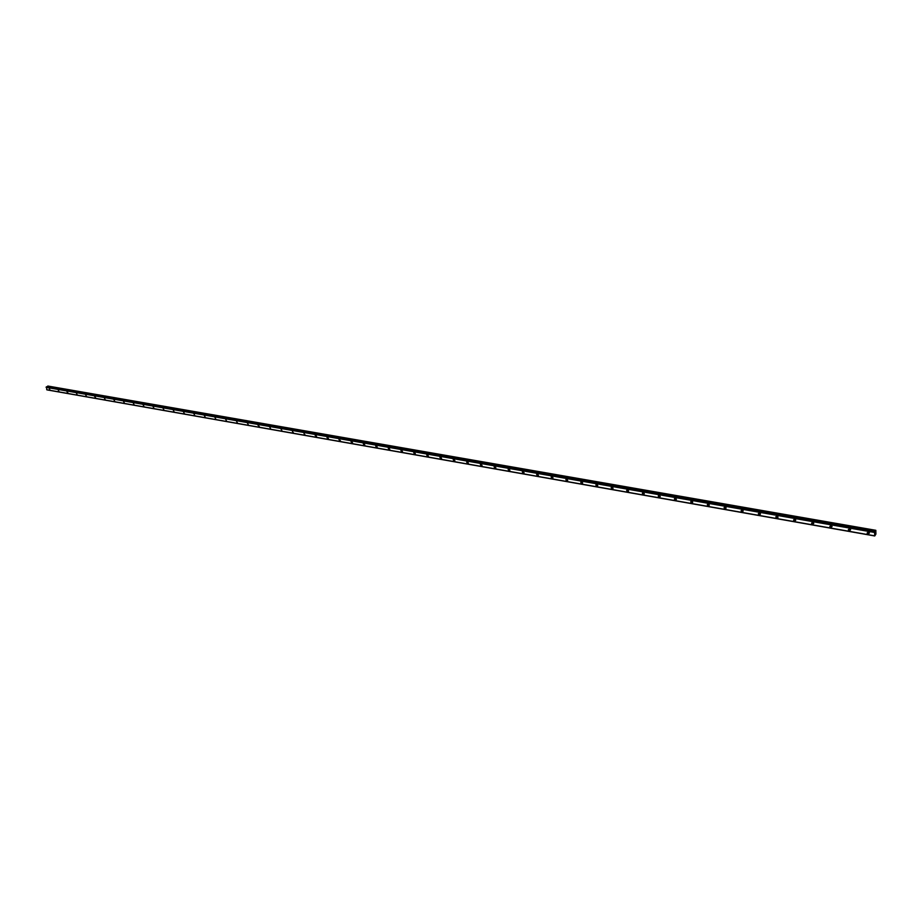 <?xml version="1.0" encoding="UTF-8"?>
<svg xmlns="http://www.w3.org/2000/svg" width="922" height="922" viewBox="0 0 922 922"><rect width="100%" height="100%" fill="white"/><g stroke="black" fill="none" stroke-linecap="round" stroke-linejoin="round"><path stroke-width="1.38" d="M49.892 389.706L49.189 388.335M58.858 391.285L58.167 389.902M67.928 392.876L66.903 391.596M77.079 394.489L76.376 393.095M86.334 396.114L85.619 394.72M95.669 397.751L94.62 396.472M105.108 399.41L104.393 398.016M114.651 401.082L113.913 399.687M124.286 402.776L123.548 401.37M134.013 404.481L133.275 403.075M143.855 406.21L143.117 404.804M153.801 407.95L153.052 406.544M163.839 409.714L163.09 408.308M173.993 411.5L173.232 410.083M184.262 413.298L183.49 411.892M194.634 415.119L193.862 413.701M205.122 416.951L204.338 415.545M215.713 418.807L214.93 417.401M226.432 420.686L225.636 419.28M237.265 422.587L236.47 421.181M248.214 424.512L247.419 423.094M259.289 426.448L257.999 425.261M270.492 428.407L269.673 427.001M281.821 430.401L280.991 428.984M293.277 432.406L292.747 432.649L292.435 431M304.859 434.435L304.318 434.688L304.006 433.029M316.569 436.486L316.027 436.751L315.174 435.345L315.716 435.08L316.569 436.486L316.027 436.751L315.174 435.345L315.716 435.08M328.416 438.561L326.999 437.431L327.564 437.155L328.416 438.561L327.863 438.837L326.999 437.431L327.564 437.155M340.414 440.658L339.838 440.947L338.973 439.54L340.402 440.658L339.838 440.947L338.973 439.552L339.538 439.264M352.538 442.779L351.95 443.079L351.075 441.684L351.662 441.384L352.538 442.779L351.95 443.079L351.075 441.684L351.662 441.384M364.801 444.923L364.202 445.234L363.326 443.851L363.925 443.54L364.801 444.923L364.202 445.234L363.326 443.851L363.913 443.54M377.213 447.089L376.602 447.424L375.715 446.041L376.326 445.706L377.213 447.089L376.602 447.424L375.715 446.041L376.326 445.706M389.776 449.291L389.153 449.636L388.254 448.253L388.877 447.908L389.776 449.291L389.153 449.636L388.254 448.253L388.877 447.908M402.488 451.515L401.842 451.872L400.943 450.489L401.577 450.143L402.488 451.515L401.842 451.872L400.932 450.501L401.577 450.143M415.349 453.762L414.693 454.131L413.782 452.76L414.427 452.391L415.349 453.762L414.693 454.131L413.771 452.771L414.427 452.391M428.373 456.033L427.693 456.425L426.771 455.065L427.439 454.673L428.373 456.033L427.693 456.425L426.771 455.065L427.439 454.673M441.546 458.338L440.854 458.741L439.921 457.393L440.601 456.989L441.546 458.338L440.854 458.741L439.921 457.393L440.601 456.989M454.88 460.666L454.177 461.092L453.232 459.744L453.935 459.329L454.88 460.666L454.177 461.092L453.232 459.744L453.935 459.329M468.376 463.028L467.661 463.466L466.705 462.129L467.419 461.692L468.376 463.028L467.661 463.466L466.705 462.129L467.419 461.692M482.045 465.414L481.319 465.864L480.35 464.538L481.077 464.089L482.045 465.414L481.307 465.875L480.35 464.538L481.077 464.089M495.886 467.834L495.137 468.307L494.157 466.981L494.907 466.509L495.886 467.834L495.137 468.307L494.157 466.981L494.907 466.509M509.889 470.278L509.128 470.773L508.149 469.459L508.909 468.964L509.889 470.278L509.128 470.773L508.137 469.459L508.909 468.964M524.076 472.756L523.293 473.263L522.301 471.96L523.085 471.453L524.076 472.756L523.293 473.263L522.301 471.972L523.085 471.453M538.436 475.256L537.641 475.798L536.639 474.507L537.434 473.977L538.436 475.256L537.641 475.798L536.639 474.507L537.445 473.966M552.993 477.792L552.174 478.357L551.16 477.077L551.978 476.524L552.993 477.803L552.174 478.357L551.16 477.077L551.978 476.524M567.722 480.374L566.892 480.95L565.878 479.682L566.707 479.106L567.722 480.374L566.892 480.95L565.866 479.682L566.707 479.106M582.646 482.967L581.805 483.577L580.768 482.321L581.621 481.722L582.646 482.978L581.794 483.577L580.768 482.321L581.621 481.722M597.767 485.606L596.903 486.24L595.866 484.995L596.73 484.373L597.767 485.606L596.903 486.24L595.866 484.995L596.73 484.373M613.084 488.28L612.196 488.925L611.148 487.703L612.035 487.058L613.084 488.28L612.196 488.937L611.148 487.703L612.035 487.058M628.597 490.988L627.698 491.657L626.637 490.446L627.548 489.778L628.597 490.988L627.698 491.657L626.637 490.446L627.536 489.778M644.317 493.731L643.406 494.423L642.334 493.224L643.256 492.532L644.317 493.731L643.406 494.434L642.334 493.224L643.256 492.532M660.256 496.509L659.322 497.235L658.25 496.048L659.184 495.321L660.256 496.509L659.311 497.235L658.239 496.048L659.184 495.321M676.402 499.321L675.446 500.07L674.362 498.906L675.319 498.157L676.402 499.332L675.446 500.07L674.362 498.906L675.319 498.157M692.756 502.179L691.788 502.951L690.705 501.798L691.673 501.026L692.756 502.179L691.788 502.951L690.705 501.798L691.673 501.026M709.352 505.072L708.361 505.867L707.266 504.726L708.246 503.931L709.341 505.072L708.361 505.878L707.266 504.737L708.246 503.931M726.156 507.999L725.153 508.829L724.047 507.711L725.061 506.881L726.156 508.01L725.153 508.829L724.047 507.711L725.061 506.881M743.201 510.972L742.175 511.837L741.069 510.719L742.095 509.866L743.201 510.972L742.175 511.837L741.069 510.719L742.095 509.866M760.489 513.992L759.44 514.868L758.322 513.773L759.371 512.897L760.489 513.992L759.44 514.879L758.322 513.785L759.371 512.897M778.007 517.046L776.946 517.957L775.828 516.873L776.889 515.974L778.007 517.046L776.946 517.957L775.828 516.885L776.889 515.974M795.778 520.146L794.695 521.08L793.565 520.02L794.649 519.086L795.778 520.146L794.695 521.091L793.565 520.02L794.649 519.086M813.803 523.293L812.708 524.261L811.567 523.212L812.662 522.244L813.803 523.293L812.697 524.261L811.567 523.212L812.662 522.244M832.082 526.485L830.964 527.476L829.823 526.45L830.929 525.459L832.082 526.485L830.964 527.476L829.823 526.439L830.929 525.448M850.614 529.712L849.485 530.738L848.332 529.724L849.473 528.698L850.614 529.712L849.485 530.738L848.332 529.724L849.473 528.709M869.434 532.997L868.282 534.045L867.118 533.054L868.27 532.006L869.423 532.997L868.282 534.045L867.118 533.054L868.27 532.006M777.004 517.887L777.88 517.634M874.736 535.936L874.598 532.467L875.831 530.311L875.9 534.115L874.748 535.959L47.034 389.879M874.955 531.591L46.561 386.791L46.768 389.752M875.831 530.311L47.875 386.041L47.16 386.894M874.598 532.467L46.1 387.344L874.609 532.455M874.598 535.809L46.745 389.741L874.598 535.809M875.646 530.588L47.598 386.191M875.6 530.68L47.541 386.26M875.416 531.429L47.368 386.756M875.404 531.475L47.333 386.791M874.943 531.602L46.526 386.791M874.771 531.844L46.273 386.929M874.736 531.959L46.238 387.01M874.621 532.409L46.123 387.309M874.609 535.809L46.757 389.752"/></g></svg>
